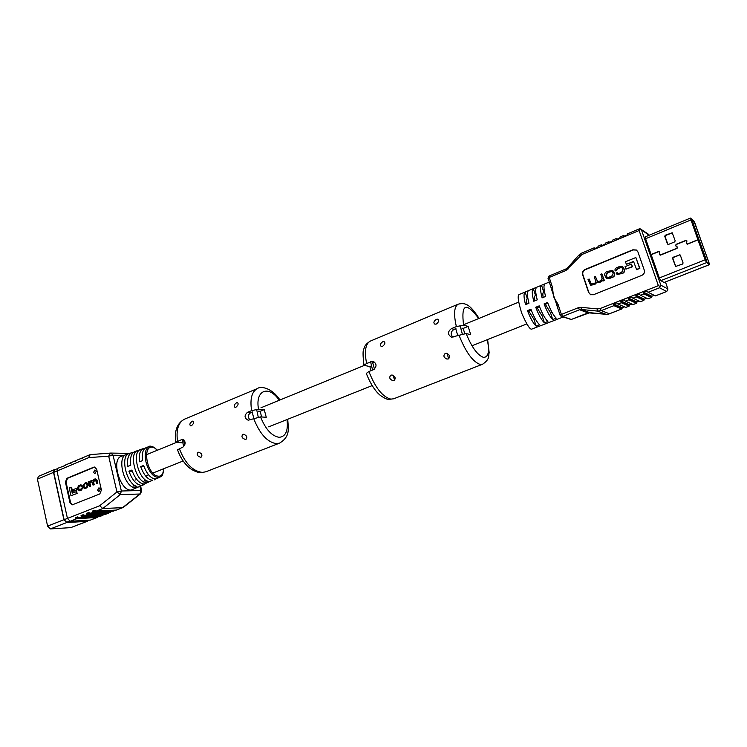 <?xml version="1.0" encoding="UTF-8"?>
<svg xmlns="http://www.w3.org/2000/svg" width="747" height="747" viewBox="0 0 747 747"><rect width="100%" height="100%" fill="white"/><g stroke="black" fill="none" stroke-linecap="round" stroke-linejoin="round"><path stroke-width="1.12" d="M703.87 253.653L704.309 254.111L703.562 253.803L704.057 253.532M694.14 227.443L694 226.444L694.897 228.031L694 226.444M694.598 227.994L694.252 227.387M694.654 227.602L692.376 221.289L691.395 220.505L705.719 260.161L706.662 260.824L704.244 254.139M704.029 253.541L694.822 228.068M706.662 260.824L706.634 261.739M692.021 220.804L692.376 221.289M694.196 226.873L694.682 227.723L694.196 226.873M704.309 254.111L703.562 253.803M651.188 254.699L658.733 251.636L659.778 252.458L659.442 254.69L660.469 255.119L677.062 248.396L677.342 247.014L675.68 245.576L676.194 244.521L685.774 240.627L686.848 241.458L686.502 243.718L687.548 244.138L697.978 239.918L705.159 259.807L706.606 262.608L709.585 264.625L694.981 223.334L693.552 220.533L690.415 218.087L697.913 239.731L687.483 243.952L686.698 243.634L686.717 240.553L685.709 240.441L676.128 244.344L675.493 245.651L677.202 247.173L676.997 248.209L660.404 254.932L659.629 254.615L659.601 251.524L658.667 251.45L651.123 254.522M675.764 245.735L677.613 247.481M679.275 254.783L680.321 255.213L683.094 262.991L682.571 264.046L675.596 266.455L672.561 258.331L673.075 257.276L679.583 254.988L673.383 257.482L672.87 258.527L675.783 266.548M680.172 254.97L679.583 254.988M697.978 239.918L705.448 260.003L706.176 261.422L709.108 263.448L708.912 262.43L694.691 223.101L693.963 221.682L690.966 219.282L691.087 220.234L697.913 239.731M668.5 244.4L667.473 243.98L664.746 236.285L665.25 235.24L672.207 232.784L675.195 240.823L674.681 241.879L668.5 244.4M672.328 232.905L665.568 235.454L665.063 236.51L667.921 244.418M686.829 240.665L686.297 240.581M659.732 251.636L659.218 251.59M527.868 298.389L527.298 298.623C526.336 299.211 526.121 301.06 526.654 304.169M535.3 318.922L534.002 319.445L528.755 311.041L531.21 310.042M536.131 295.009L535.478 295.27C534.535 295.859 534.338 297.698 534.889 300.817M543.611 315.608L542.247 316.149L537.018 307.699L539.521 306.69M544.451 291.591L543.713 291.9C542.798 292.469 542.621 294.318 543.19 297.437M551.977 312.265L550.548 312.834L545.329 304.337L547.878 303.31M549.241 282.067L519.436 294.383C517.223 294.878 517.998 301.19 521.761 313.31C526.514 324.151 529.791 329.436 531.603 329.166L563.033 317.073M551.575 289.444L556.888 305.243M552.743 319.557L556.226 318.185C553.415 315.43 550.53 310.201 547.57 302.479L544.077 303.889C547.037 311.602 549.923 316.821 552.743 319.557L550.548 312.834M541.547 285.242C539.997 286.362 540.193 290.574 542.117 297.866L545.599 296.447C543.667 289.145 543.461 284.934 544.993 283.823L541.547 285.242L543.713 291.9M544.423 322.853L547.878 321.49C545.049 318.764 542.154 313.553 539.203 305.859L535.739 307.26C538.68 314.945 541.575 320.146 544.423 322.853L542.247 316.149M533.321 288.641C531.743 289.771 531.901 293.982 533.797 301.256L537.252 299.846C535.347 292.563 535.179 288.351 536.748 287.231L533.321 288.641L535.478 295.27M536.159 326.131L539.595 324.768C536.738 322.069 533.844 316.887 530.902 309.221L527.466 310.612C530.389 318.269 533.293 323.442 536.159 326.131L534.002 319.445M525.16 292.012C523.544 293.16 523.666 297.362 525.533 304.627L528.969 303.226C527.093 295.952 526.952 291.75 528.559 290.611L525.16 292.012L527.298 298.623M632.494 266.754L631.346 264.093L625.08 266.642L625.939 269.153L632.494 266.754L631.346 264.093M626.369 264.354L633.549 261.431L636.631 269.676L639.852 268.378L635.856 257.519L625.472 261.758L626.369 264.354L633.633 261.665M590.756 294.785L588.916 292.693L582.893 274.728C582.38 272.468 583.183 270.787 585.293 269.667L633.148 249.946L636.509 250.077M606.667 278.594L611.802 277.641C614.165 276.904 615.089 275.512 614.585 273.477L612.783 270.451M595.396 276.483L594.285 276.932L595.583 280.797C596.209 281.843 595.658 282.777 593.94 283.589L591.213 284.103L589.131 279.033L588.02 279.481L590.532 285.111L594.463 284.392L596.498 282.198L599.047 282.543L600.849 281.815L602.773 280.041L603.361 280.937L604.398 280.517L601.886 273.832L600.765 274.289L602.157 278.388L600.625 280.881L597.525 281.591L595.396 276.483L597.693 281.656M597.226 282.683L599.337 282.674L602.96 280.498M590.718 285.186L594.761 284.532L596.778 282.45M591.391 284.177L589.131 279.033M615.201 270.918L617.704 268.304L621.765 267.333L623.007 269.779L621.551 272.412L619.468 273.262L617.704 273.439L617.125 272.664L616.088 273.113L617.041 274.354L621.691 273.393C623.754 272.898 624.576 271.553 624.165 269.35L622.484 266.296L619.917 266.371L617.358 267.417C615.304 268.182 614.585 269.35 615.201 270.918L616.527 270.61L617.993 268.444L621.877 267.398M617.218 274.438L621.971 273.533C624.034 273.047 624.856 271.703 624.445 269.499L622.587 266.362M617.881 273.514L617.125 272.664M588.617 292.563L582.585 274.588C582.072 272.328 582.875 270.638 584.994 269.527L632.877 249.787L636.453 250.04L637.91 251.879L644.288 270.209C644.829 272.524 643.989 274.261 641.766 275.4L593.454 294.729L590.532 294.692L588.916 292.693M548.13 278.435L551.239 288.165L552.453 287.278L553.518 296.587L558.102 304.496L556.982 305.439M648.069 292.273L655.343 295.887L666.623 291.498L659.545 287.782L648.069 292.273L646.538 290.957L643.494 292.152L643.886 293.916L640.468 295.252L638.937 293.935L635.912 295.13L636.313 296.886L632.924 298.212L631.392 296.904L628.386 298.081L628.096 298.893L628.797 299.827L625.426 301.153L623.885 299.846L620.897 301.022L621.317 302.759L617.965 304.066L616.434 302.778L613.464 303.945L613.894 305.672L621.756 308.959L622.4 307.708L624.548 306.877M621.317 302.759L629.058 306.111L629.693 304.869L631.887 304.01M617.965 304.066L625.762 307.39L629.058 306.111M628.797 299.827L636.407 303.254L637.032 302.012L639.283 301.134M625.426 301.153L633.092 304.543L636.407 303.254M636.313 296.886L643.793 300.378L644.418 299.136L646.725 298.23M632.924 298.212L640.468 301.676L643.793 300.378M643.886 293.916L651.235 297.483L651.842 296.242L654.204 295.317M640.468 295.252L647.882 298.791L651.235 297.483M617.134 239.161L616.116 238.61L616.695 239.339L619.665 238.097L620.197 236.902L623.54 235.501L624.539 236.052M602.465 245.315L601.419 244.783L601.97 245.52L604.902 244.288L605.443 243.092L608.749 241.711L609.776 242.243M581.932 253.046L594.136 247.845L595.191 248.359M645.455 236.855L645.595 238.741L659.34 277.949L660.815 280.667L664.074 282.459L709.585 264.625M594.136 247.845L594.677 248.583L597.591 247.36L598.272 246.183M608.749 241.711L609.309 242.439L612.26 241.206L612.923 240.03M623.54 235.501L624.128 236.229L627.116 234.969L627.769 233.802M613.894 305.672L601.298 310.603L609.384 313.768L607.89 314.328L605.845 314.263L597.703 311.107L581.343 309.482L589.747 312.648L605.845 314.263M639.021 229.077L640.151 228.797L639.115 230.543L581.922 254.512L565.993 270.479L549.222 277.445L552.453 287.278M649.022 235.277L640.151 228.797M641.542 230.104L660.824 285.167L660.357 286.512L658.387 285.653L639.115 230.543M659.545 287.782L660.357 286.512M636.36 269.536L639.581 268.238L635.856 257.519M625.939 269.153L632.223 266.604M609.897 278.155L611.513 277.501C613.875 276.763 614.809 275.372 614.305 273.337L612.68 270.395L607.6 271.394C605.247 272.132 604.323 273.523 604.818 275.55L606.48 278.51L610.187 278.295M605.966 275.157L607.236 277.595L611.541 276.465L613.147 273.729L612.699 272.422L611.896 271.301L607.563 272.431L605.966 275.157L607.414 277.669M612.008 271.366L607.853 272.571L606.256 275.298M603.062 280.797L604.108 280.377L601.886 273.832M527.466 310.612L528.755 311.041M535.739 307.26L537.018 307.699M544.077 303.889L545.329 304.337M65.736 465.353L57.93 468.22L56.996 471.002L67.435 518.418L70.218 521.247L90.406 520.099L98.212 516.747M55.511 469.48L54.475 469.592L53.523 472.375L63.915 519.716L66.707 522.545L86.932 521.369L88.053 520.687M87.343 521.285L70.778 527.625L50.376 528.923L47.593 526.131L37.434 479.154L38.405 476.371L54.475 469.592M57.314 468.714L54.587 469.863L53.737 472.375L64.13 519.707L66.642 522.256L86.867 521.089L89.444 520.155M163.901 468.649C162.23 479.49 160.857 475.297 159.914 477.305L155.395 478.976C150.726 478.472 146.804 473.971 143.639 465.465L140.688 466.614C143.863 475.195 147.831 479.742 152.584 480.256L144.208 484.084C139.213 483.533 135.095 478.855 131.864 470.059L128.942 471.198C132.191 480.069 136.356 484.794 141.435 485.354L144.573 484.065M143.275 484.934L131.108 490.069C120.015 491.274 110.789 458.966 121.397 456.324L126.327 454.587C116.812 456.828 123.647 485.681 134.236 487.66L137 486.39C126.551 484.411 119.772 455.763 129.156 453.588L126.327 454.587M159.905 477.314L158.233 477.678L154.489 476.353C145.581 470.022 141.631 449.955 149.223 446.519L150.717 446.295M154.312 479.873L155.609 478.967M93.552 472.375L94.888 473.673L96.27 471.254L94.934 469.947L93.552 472.375M97.596 490.191L98.977 491.507L100.331 489.089L98.959 487.772L97.596 490.191M157.272 450.273L154.984 448.191C142.957 441.374 144.731 468.5 155.273 475.288C160.39 477.669 163.182 475.494 163.649 468.752M96.662 469.209L101.415 490.051L99.809 493.954L72.216 504.851L69.957 502.656L65.409 482.114L66.959 478.285L93.72 467.183L94.449 467.043L96.662 469.209M56.996 471.002L67.435 518.409L99.687 505.747L116.962 491.974L108.689 456.156L88.762 457.622L53.737 472.375M99.687 505.747L102.75 508.539L122.573 507.652L139.904 494.019L120.295 494.607L102.75 508.539L96.382 511.032L94.439 510.322L92.301 511.135L93.664 512.097L90.723 513.236L88.678 512.554L86.652 513.348L88.025 514.291L85.111 515.43L83.066 514.748L81.049 515.542L82.422 516.485L79.518 517.615L77.576 516.915L75.475 517.718L76.857 518.651L97.381 517.475M82.263 458.378L80.993 458.471L89.649 454.82L88.762 457.622L90.135 454.718M76.717 460.712L75.447 460.815L80.993 458.471M71.217 463.037L69.938 463.14L75.447 460.815M64.457 465.456L69.938 463.14M122.975 507.577L116.28 510.089L123.264 507.409L140.557 493.795L141.678 490.658L140.95 490.499L139.988 486.428M93.664 512.097L113.591 511.135L114.833 510.304M88.025 514.291L108.016 513.282L109.258 512.47M108.427 513.198L105.542 514.319L108.016 513.282M82.422 516.485L102.479 515.43L103.721 514.618M102.881 515.346L99.603 516.541L102.479 515.43M89.379 486.53L89.995 486.278L89.313 483.253L90.191 481.563L91.517 481.133L92.992 485.064L93.608 484.812L92.964 481.946L94.365 479.863L95.793 480.489L96.512 483.636L97.129 483.384L96.391 480.134L95.158 478.958L94.402 479.126L92.479 480.881L91.601 480.368L89.005 482.03L88.286 481.703L89.379 486.53L90.63 486.269L89.939 483.234L91.788 481.18M92.591 480.424L91.9 480.405M96.512 483.636L97.764 483.374L97.026 480.125L95.448 478.986M92.992 485.064L94.243 484.803L93.59 481.936L95.289 479.761M70.937 487.277L69.247 487.968L70.965 495.709L77.118 493.459L76.698 491.563L72.235 493.132L70.937 487.277L71.572 487.259L72.823 492.889M72.543 504.804L70.591 502.628L66.044 482.104L67.594 478.276L94.757 467.071M74.028 491.171L77.371 489.817L77.016 488.221L73.038 489.593L73.393 491.19L74.028 491.171M84.598 488.482L86.857 487.875L88.435 485.102L88.202 484.037L86.493 482.674M79.229 490.704L81.535 490.032L82.749 487.698L79.696 489.817L78.164 488.996L78.762 486.232L80.443 485.634L81.115 486.344L82.319 486.082L80.816 484.962M79.406 489.92L78.575 487.978L79.397 486.213L80.713 485.69M79.518 517.615L99.603 516.541M85.111 515.43L105.131 514.403M90.723 513.236L110.687 512.255M96.382 511.032L116.28 510.089M154.405 447.686L154.834 447.714C151.417 446.099 149.549 445.698 149.223 446.519L146.3 447.556C142.92 449.078 141.65 453.438 142.49 460.628L139.54 461.786C138.69 454.54 139.988 450.133 143.424 448.564L144.965 448.321M137.691 450.581C128.708 452.561 135.328 480.573 145.329 482.571L148.121 481.292C138.26 479.285 131.696 451.487 140.548 449.573L134.834 451.59C131.229 453.252 129.866 457.799 130.734 465.241L127.821 466.389C126.934 458.882 128.325 454.288 131.995 452.589L133.508 452.327M145.329 482.571L144.507 479.116M138.018 451.692L137.747 450.562M134.236 487.66L133.489 484.458M126.691 455.474L126.476 454.54M144.031 466.623L140.688 466.614M132.247 471.189L128.942 471.198M70.965 495.709L77.118 493.459M76.483 493.478L76.063 491.582M73.393 491.19L77.371 489.817M76.736 489.827L76.381 488.239M85.102 482.917L82.646 486.054L84.252 488.519L86.222 487.894L87.81 485.111L86.204 482.646L85.102 482.917M87.175 485.317L86.082 483.346L85.438 483.505L84.187 484.019L83.487 486.811L84.364 487.819L86.26 487.156L87.175 485.317M86.363 483.393L84.822 484.009L83.907 485.839L84.719 487.763M89.995 486.278L90.63 486.269M93.608 484.812L94.243 484.803M97.129 483.384L97.764 483.374M81.115 486.344L82.319 486.082M81.684 486.092L80.527 484.924L78.706 485.531L77.314 488.211L77.557 489.285L79.518 490.611L80.9 490.051L82.114 487.707M448.377 358.943C450.376 356.805 449.815 354.928 446.697 353.312L445.203 353.415C443.083 355.675 443.634 357.552 446.874 359.046L448.377 358.943M394.099 380.503C395.975 378.355 395.331 376.535 392.166 375.022L390.905 375.143C388.898 377.403 389.542 379.233 392.829 380.615L394.099 380.503M436.379 319.333L437.723 319.174C439.32 320.37 438.853 321.994 436.313 324.049L434.922 324.189C433.185 322.853 433.671 321.229 436.379 319.333M382.809 341.687L383.958 341.528C385.527 342.677 385.06 344.292 382.548 346.375L381.372 346.524C379.635 345.235 380.12 343.62 382.809 341.687M371.38 365.899L369.83 366.534L363.994 365.33L366.6 363.434L373.108 361.333C376.824 363.668 376.974 366.441 373.537 369.653L368.915 371.53L366.31 373.416C371.754 387.366 377.935 393.66 380.522 395.527C384.658 398.347 387.413 399.626 388.776 399.384L393.678 398.786L482.553 364.247C490.153 359.008 488.164 356.59 489.164 352.649L487.623 339.558M461.898 328.092L463.187 328.419L468.145 326.402L463.588 325.188L456.37 326.607L451.384 328.652C447.509 331.761 447.546 334.6 451.496 337.177L466.156 333.545C471.684 347.196 477.417 355.124 483.365 357.327C488.435 357.514 489.743 351.632 487.287 339.689M448.667 358.803L447.481 354.816M394.659 380.148L393.389 376.516M371.212 361.548L374.2 362.052L372.482 362.753M452.953 337.261C450.273 334.311 450.656 331.668 454.092 329.343L455.941 328.577M463.187 328.419L464.746 333.489M468.145 326.402L470.703 334.684L466.156 333.545M369.83 366.534L371.016 370.671M246.071 439.283C247.584 437.21 246.781 435.538 243.653 434.268L242.85 434.39C241.169 436.593 241.972 438.265 245.259 439.404L246.071 439.283M201.223 457.089C202.633 455.054 201.793 453.429 198.711 452.215L198.011 452.337C196.433 454.503 197.264 456.128 200.513 457.201L201.223 457.089M236.612 402.717L237.35 402.568C238.741 403.632 238.237 405.201 235.856 407.292L235.09 407.432C233.503 406.247 234.007 404.669 236.612 402.717M192.296 421.215L192.95 421.075C194.257 422.111 193.744 423.67 191.4 425.753L190.728 425.883C189.206 424.716 189.729 423.166 192.296 421.215M182.698 442.859L175.694 442.308L182.361 439.283C185.798 441.234 186.05 443.802 183.127 446.967L177.525 449.797C179.831 456.389 183.202 461.879 187.637 466.287C192.427 471.124 200.037 473.281 201.251 472.636L205.883 471.777L279.583 443.13C290.518 436.304 288.295 429.049 287.735 419.272M258.546 411.186L260.152 411.308L264.242 409.636L258.527 409.188L251.608 410.626L247.5 412.307C244.064 415.509 244.288 418.152 248.2 420.225L260.554 416.891C265.558 429.273 271.749 436.08 279.126 437.312C285.69 436.715 288.323 430.795 287.025 419.553M183.939 439.964L183.407 440.188M249.928 419.842C247.612 417.078 247.929 414.65 250.871 412.559L252.402 411.933M260.152 411.308L261.637 416.966M264.242 409.636L266.259 417.284L260.554 416.891M691.171 220.458L692.077 220.841M705.766 260.759L705.495 260.124M659.34 277.949L705.159 259.807M664.074 282.459L709.482 264.597M660.815 280.667L706.606 262.608M645.595 238.741L690.788 220.001M693.244 223.698L694.691 223.101M692.702 222.195L693.963 221.682M708.091 262.757L708.912 262.43M558.102 304.496L561.37 314.44L578.355 307.699L579.569 309.734L562.594 316.457L571.306 319.455L588.01 312.89L579.569 309.734L581.343 309.482L581.007 307.316L578.355 307.699M581.007 307.316L597.404 308.931L600.102 308.548L658.387 285.653M609.384 313.768L621.756 308.959M660.824 285.167L667.874 288.94L665.437 281.993M594.042 248.321L594.575 248.611M601.326 245.259L601.858 245.558M608.665 242.187L609.178 242.476M616.042 239.087L616.546 239.385M623.474 235.968L623.96 236.267M646.538 290.957L647.425 291.395M643.494 292.152L651.842 296.242M643.204 292.964L651.393 296.961M638.937 293.935L639.806 294.355M635.912 295.13L644.418 299.136M635.622 295.943L643.97 299.855M631.392 296.904L632.242 297.297M628.386 298.081L637.032 302.012M628.096 298.893L636.584 302.731M623.885 299.846L624.725 300.219M620.897 301.022L629.693 304.869M620.617 301.825L629.245 305.579M616.434 302.778L617.255 303.133M613.464 303.945L622.4 307.708M613.184 304.748L621.952 308.427M548.018 278.342L549.222 277.445L549.148 275.942L548.018 278.342M549.297 275.951L565.89 268.976L565.993 270.479M566.039 268.995L567.384 267.902L568.224 268.892M567.524 267.93L578.804 255.157L579.663 256.128M578.934 255.194L581.792 253.028L581.922 254.512M648.966 235.128L648.191 234.063M667.921 289.089L666.772 291.433M561.37 314.44L560.129 315.281L561.305 316.476L562.594 316.457L561.37 314.44M597.404 308.931L597.703 311.107L601.298 310.603L600.102 308.548M570.036 319.483L571.427 319.455L561.305 316.476L560.129 315.281L556.487 304.328M589.85 312.657L571.511 319.371M606.228 314.31L588.197 312.816M70.778 527.625L86.932 521.369M66.707 522.545L50.376 528.923M47.593 526.131L63.915 519.716M53.523 472.375L37.434 479.154M86.867 521.089L89.248 520.164M66.642 522.256L69.508 521.135M64.13 519.707L67.435 518.409M154.489 476.353L155.273 475.288M157.486 450.18L154.984 448.191M76.857 518.651L70.218 521.247M90.406 520.099L96.97 517.559M124.058 455.39L113.058 455.222L121.359 491.003L140.95 490.499L139.904 494.019L140.557 493.795M129.735 453.382L110.547 453.074L108.689 456.156L113.058 455.222L110.855 453.065L90.648 454.578L110.425 453.093M63.999 465.783L64.718 465.783M92.301 511.135L95.859 510.967M92.451 511.695L114.543 510.64M86.652 513.348L90.182 513.17M86.811 513.899L108.978 512.797M81.049 515.542L84.532 515.355M81.208 516.093L103.441 514.935M75.475 517.718L78.93 517.531M75.634 518.269L97.941 517.064M69.471 463.467L70.199 463.467M74.989 461.142L75.708 461.142M80.536 458.798L81.246 458.798M70.591 502.628L69.957 502.656M66.044 482.104L65.409 482.114M67.594 478.276L66.959 478.285M94.355 467.183L93.72 467.183M121.359 491.003L116.962 491.974L120.295 494.607L121.359 491.003M87.567 484.056L88.202 484.037M87.81 485.111L88.435 485.102M86.222 487.894L86.857 487.875M85.335 488.249L85.97 488.23M83.487 486.811L84.122 486.801M83.272 485.849L83.907 485.839M84.187 484.019L84.822 484.009M85.438 483.505L86.073 483.496M89.313 483.253L89.939 483.234M90.191 481.563L90.826 481.554M90.817 481.311L91.442 481.301M92.964 481.946L93.59 481.936M93.917 480.05L94.552 480.041M94.365 479.863L94.99 479.854M96.391 480.134L97.026 480.125M78.164 488.996L78.799 488.986M77.94 487.987L78.575 487.978M78.762 486.232L79.397 486.213M79.882 485.774L80.517 485.755M79.518 490.611L80.153 490.592M80.9 490.051L81.535 490.032M368.915 371.53C375.311 387.777 382.613 396.974 390.849 399.122L393.678 398.786M458.929 334.973C465.624 351.902 472.674 361.716 480.078 364.415L482.553 364.247M363.994 365.33C362.753 355.423 362.753 349.857 363.994 348.625C364.424 345.982 366.534 343.471 370.353 341.09C365.488 343.741 364.237 351.193 366.6 363.434M370.353 341.09L458.256 304.15C454.12 306.522 453.494 314.011 456.37 326.607M478.734 318.521C465.997 301.583 460.955 303.805 463.588 325.188M451.384 328.652L454.092 329.343M460.059 325.449L462.281 333.909M372.697 362.668L374.443 369.121M457.715 335.468L455.717 328.671M179.299 448.527C185.06 463.336 192.763 471.292 202.428 472.412L205.883 471.777M253.625 418.348C259.629 433.718 267.202 442.149 276.353 443.662L279.583 443.13M175.694 442.308C174.191 430.823 177.16 423.091 184.602 419.132C178.43 422.279 176.059 429.59 177.469 441.047M184.602 419.132L257.5 388.505C251.804 391.475 249.843 398.851 251.608 410.626M279.238 400.28C268.892 384.705 254.914 389.925 258.527 409.188M181.288 439.479L183.36 439.553M247.5 412.307L250.871 412.559M256.613 409.291L258.238 417.069M183.575 440.114L184.724 445.427M253.747 418.292L252.215 412.008M135.496 479.985L136.757 479.481M146.748 475.494L148.541 474.775M152.836 473.066L183.146 460.983M268.705 426.854L372.155 385.601M471.983 345.786L526.794 323.937M146.515 454.68L176.04 442.579M260.983 407.769L364.116 365.498M463.485 324.777L518.642 302.171M645.305 236.818L690.415 218.087M649.05 235.268L648.265 234.11L640.599 229.049M665.465 281.974L667.93 288.996L666.716 291.507L655.436 295.896M608.712 314.076L621.859 308.959M625.865 307.4L629.161 306.121M633.195 304.552L636.5 303.263M640.562 301.685L643.895 300.387M647.976 298.8L651.328 297.493M598.132 246.165L601.419 244.783M612.792 240.011L616.116 238.61M627.639 233.774L639.404 228.834M143.424 448.564L140.548 449.573M131.995 452.589L129.156 453.588M140.613 486.157L141.678 490.658M86.839 482.637L86.204 482.646M84.887 488.501L84.252 488.519M95.784 478.948L95.158 478.958M92.236 480.358L91.601 480.368M81.162 484.915L80.527 484.924M79.527 490.732L78.893 490.751M479.06 318.39C469.76 304.057 465.465 302.516 458.256 304.15M372.576 370.045L370.587 361.8M279.938 400C272.468 388.207 260.908 385.751 257.5 388.505M183.65 446.687L182.24 439.516"/></g></svg>
